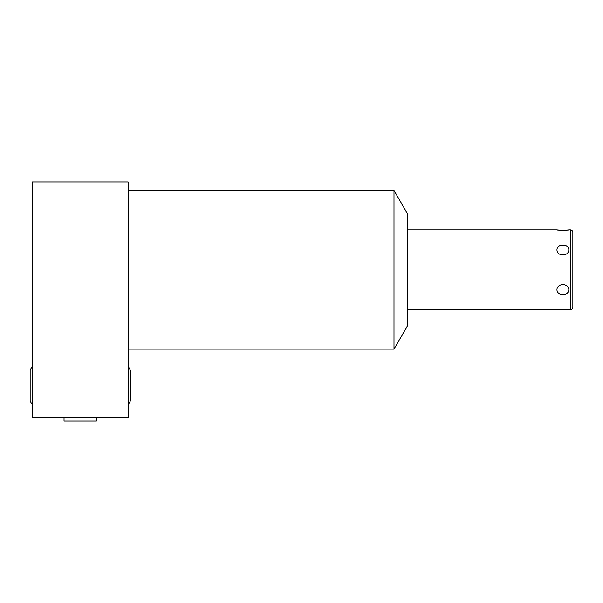 <?xml version="1.0" encoding="UTF-8"?>
<svg xmlns="http://www.w3.org/2000/svg" width="603" height="603" viewBox="0 0 603 603"><rect width="100%" height="100%" fill="white"/><g stroke="black" fill="none" stroke-linecap="round" stroke-linejoin="round"><path stroke-width="0.9" d="M128.122 417.517L32.321 417.517L32.321 181.97L128.122 181.97L128.122 417.517M394 269.79L394 349.145L407.553 325.673L407.553 213.899L394 190.427L394 269.79M570.295 229.871L570.295 309.708A2.555 2.555 0 0 0 572.85 307.153L572.85 232.426A2.555 2.555 0 0 0 570.295 229.871L568.953 229.871C569.571 230.301 556.23 230.301 556.818 229.871L407.553 229.871M570.295 309.708L568.953 309.708C569.549 309.271 556.192 309.279 556.818 309.708L407.553 309.708M562.885 254.933C570.792 254.79 570.792 244.826 562.885 245.127C554.979 244.826 554.979 254.79 562.885 254.933M562.885 284.639C554.979 284.789 554.979 294.754 562.885 294.452C570.792 294.754 570.792 284.789 562.885 284.639M568.953 229.871L566.556 230.127M563.27 230.271L560.88 230.233M560.308 230.203L556.818 229.871M568.953 309.708L560.315 309.377M559.162 309.46L557.933 309.573M96.412 417.517L96.412 421.03L64.031 421.03L64.031 417.517M572.85 249.83L572.85 289.749M128.122 349.145L394 349.145M128.122 190.427L394 190.427M128.122 366.187L130.301 370.001L130.301 401.04L128.122 404.854M32.321 404.854L30.15 401.04L30.15 370.001L32.321 366.187"/></g></svg>
